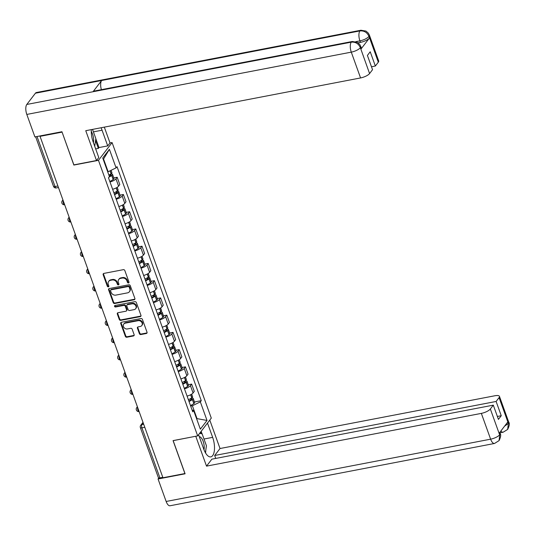 <?xml version="1.0" encoding="UTF-8"?>
<svg xmlns="http://www.w3.org/2000/svg" width="536" height="536" viewBox="0 0 536 536"><rect width="100%" height="100%" fill="white"/><g stroke="black" fill="none" stroke-linecap="round" stroke-linejoin="round"><path stroke-width="0.8" d="M128.493 282.975A0.851 0.724 -142.5 0 0 128.975 282.07L124.828 270.546A1.213 1.032 -142.5 0 0 123.354 269.668L103.857 273.414A1.213 1.032 -142.5 0 0 103.16 274.707L107.307 286.224A0.851 0.724 -142.5 0 0 108.828 285.936L108.292 284.442A3.893 3.303 -142.5 0 1 108.667 281.413A3.893 3.303 -142.5 0 1 110.51 280.308L112.131 280A3.893 3.303 -142.5 0 1 116.848 282.8L117.384 284.294A0.851 0.724 -142.5 0 0 118.898 284L118.362 282.512A3.893 3.303 -142.5 0 1 118.744 279.477A3.893 3.303 -142.5 0 1 120.58 278.372L122.208 278.063A3.893 3.303 -142.5 0 1 126.925 280.864L127.461 282.358A0.851 0.724 -142.5 0 0 128.493 282.975M118.744 279.477L119.139 278.961A3.893 3.303 -142.5 0 1 120.982 277.856L122.603 277.548A3.893 3.303 -142.5 0 1 127.32 280.348L127.856 281.842A0.851 0.724 -142.5 0 0 129.022 282.418M103.528 273.534A1.213 1.032 -142.5 0 0 103.555 274.184L107.709 285.708A0.851 0.724 -142.5 0 0 108.868 286.284M108.667 281.413L109.063 280.898A3.893 3.303 -142.5 0 1 110.905 279.792L112.526 279.477A3.893 3.303 -142.5 0 1 117.243 282.284L117.779 283.772A0.851 0.724 -142.5 0 0 118.945 284.348M139.387 333.667A1.213 1.032 -142.5 0 0 140.861 334.544L146.335 333.493A1.213 1.032 -142.5 0 0 147.025 332.199L142.415 319.402A1.213 1.032 -142.5 0 0 140.941 318.525L121.444 322.27A1.213 1.032 -142.5 0 0 120.754 323.563L125.357 336.36A1.213 1.032 -142.5 0 0 126.831 337.238L133.437 335.965A1.213 1.032 -142.5 0 0 134.134 334.672L132.164 329.198A1.213 1.032 -142.5 0 0 130.69 328.32L127.407 328.95A3.249 2.767 -142.5 0 1 123.95 327.496A3.249 2.767 -142.5 0 1 123.783 324.072A3.249 2.767 -142.5 0 1 125.324 323.148L138.161 320.682A3.249 2.767 -142.5 0 1 141.618 322.136A3.249 2.767 -142.5 0 1 141.785 325.56A3.249 2.767 -142.5 0 1 140.251 326.484L138.107 326.893A1.213 1.032 -142.5 0 0 137.417 328.186L139.387 333.667L139.782 333.144A1.213 1.032 -142.5 0 0 141.256 334.022L146.73 332.97A1.213 1.032 -142.5 0 0 147.058 332.849M62.062 132.057L73.854 165.061L98.463 160.338L197.67 435.889L173.061 440.619L184.913 473.543L162.951 477.757L40.039 136.352L40.414 135.856M62.002 132.137L40.039 136.352M134.188 299.765A1.213 1.032 -142.5 0 0 134.884 298.472L130.275 285.675A1.213 1.032 -142.5 0 0 128.801 284.797L109.304 288.542A1.213 1.032 -142.5 0 0 108.607 289.835L113.217 302.632A1.213 1.032 -142.5 0 0 114.691 303.503L134.188 299.765L134.583 299.242A1.213 1.032 -142.5 0 0 134.911 299.122M136.345 302.538L140.955 315.336A1.213 1.032 -142.5 0 1 140.258 316.629L120.761 320.367A1.213 1.032 -142.5 0 1 119.287 319.496L117.317 314.016A1.213 1.032 -142.5 0 1 118.007 312.723L125.913 311.208A1.213 1.032 -142.5 0 0 126.61 309.915L125.303 306.284A1.213 1.032 -142.5 0 0 123.829 305.406L115.595 306.987A0.851 0.724 -142.5 0 1 115.046 305.466L134.871 301.661A1.213 1.032 -142.5 0 1 136.345 302.538M109.954 142.978L112.084 142.569L211.291 418.12L197.67 435.889M162.803 477.342L159.922 477.898A2.479 0.791 160.2 0 1 158.388 477.697L140.372 427.648A2.479 0.791 -19.8 0 0 141.906 427.842L159.922 477.898M112.62 189.275A5.695 1.809 -19.8 0 0 118.597 186.126L115.97 178.836A5.695 1.809 160.2 0 1 109.994 181.985M115.97 178.836L117.176 177.255L113.806 177.905M118.597 186.126L119.803 184.545L117.176 177.255M120.01 195.138L123.387 194.494L122.175 196.069A5.695 1.809 160.2 0 1 116.198 199.218M118.825 206.507A5.695 1.809 -19.8 0 0 124.801 203.365L126.007 201.784L123.387 194.494M126.215 212.377L129.591 211.727L128.379 213.308A5.695 1.809 160.2 0 1 122.402 216.457M125.029 223.746A5.695 1.809 -19.8 0 0 131.005 220.598L132.218 219.023L129.591 211.727M132.419 229.609L135.796 228.966L134.583 230.54A5.695 1.809 160.2 0 1 128.607 233.689M131.233 240.986A5.695 1.809 -19.8 0 0 137.209 237.837L138.422 236.255L135.796 228.966M138.63 246.848L142 246.198L140.787 247.779A5.695 1.809 160.2 0 1 134.817 250.928M137.437 258.218A5.695 1.809 -19.8 0 0 143.414 255.069L144.626 253.495L142 246.198M144.834 264.08L148.204 263.437L146.998 265.019A5.695 1.809 160.2 0 1 141.022 268.161M143.648 275.457A5.695 1.809 -19.8 0 0 149.618 272.308L150.83 270.727L148.204 263.437M151.038 281.32L154.408 280.67L153.202 282.251A5.695 1.809 160.2 0 1 147.226 285.4M149.852 292.69A5.695 1.809 -19.8 0 0 155.829 289.541L157.035 287.966L154.408 280.67M157.242 298.552L160.619 297.909L159.406 299.49A5.695 1.809 160.2 0 1 153.43 302.632M156.056 309.929A5.695 1.809 -19.8 0 0 162.033 306.78L163.239 305.198L160.619 297.909M163.447 315.791L166.823 315.141L165.611 316.722A5.695 1.809 160.2 0 1 159.634 319.871M162.261 327.161A5.695 1.809 -19.8 0 0 168.237 324.019L169.45 322.438L166.823 315.141M169.651 333.03L173.028 332.38L171.815 333.962A5.695 1.809 160.2 0 1 165.838 337.104M168.465 344.4A5.695 1.809 -19.8 0 0 174.441 341.251L175.654 339.67L173.028 332.38M175.862 350.263L179.232 349.613L178.019 351.194A5.695 1.809 160.2 0 1 172.049 354.343M174.669 361.632A5.695 1.809 -19.8 0 0 180.645 358.49L181.858 356.909L179.232 349.613M182.066 367.502L185.436 366.852L184.23 368.433A5.695 1.809 160.2 0 1 178.254 371.575M180.88 378.872A5.695 1.809 -19.8 0 0 186.85 375.723L188.062 374.141L185.436 366.852M188.27 384.734L191.64 384.091L190.434 385.665A5.695 1.809 160.2 0 1 184.458 388.814M187.084 396.104A5.695 1.809 -19.8 0 0 193.06 392.962L194.267 391.38L191.64 384.091M107.709 171.822L108.131 171.741L103.562 159.031L103.247 159.44M196.645 418.864L196.96 418.462L192.384 405.752L200.337 401.886L207.017 420.445L200.35 429.148L193.67 410.589L192.732 411.802L108.486 177.791L109.418 176.572L102.738 158.013L109.404 149.31L116.084 167.875L108.131 171.741M200.337 401.886L201.268 400.667L117.022 166.656L116.084 167.875M98.463 160.338L112.084 142.569M196.531 418.542L207.017 420.445M192.384 405.752L190.675 406.08M194.474 401.973L201.268 400.667M193.67 410.589L192.042 409.886M109.404 149.31L103.562 159.031M108.976 288.663A1.213 1.032 -142.5 0 0 109.002 289.313L113.612 302.11A1.213 1.032 -142.5 0 0 115.086 302.987L134.583 299.242M129.189 287.155A0.851 0.724 -142.5 0 0 128.158 286.546L111.039 289.829A0.851 0.724 -142.5 0 0 110.557 290.733L111.12 292.308A3.893 3.303 -142.5 0 0 115.836 295.115L127.535 292.864A3.893 3.303 -142.5 0 0 129.377 291.765A3.893 3.303 -142.5 0 0 129.752 288.73L129.189 287.155L129.585 286.639A0.851 0.724 -142.5 0 0 128.553 286.023L128.158 286.546M110.637 290.07L111.032 289.554A0.851 0.724 -142.5 0 1 111.434 289.313L128.553 286.023M129.377 291.765L129.772 291.242A3.893 3.303 -142.5 0 0 130.148 288.214L129.752 288.73M129.585 286.639L130.148 288.214M117.679 312.85A1.213 1.032 -142.5 0 0 117.712 313.5L119.682 318.974A1.213 1.032 -142.5 0 0 121.156 319.851L140.66 316.106A1.213 1.032 -142.5 0 0 140.981 315.985M126.489 310.86L126.885 310.344A1.213 1.032 -142.5 0 0 127.005 309.399L125.699 305.761A1.213 1.032 -142.5 0 0 124.225 304.884L115.99 306.465L115.595 306.987M114.918 305.507A0.851 0.724 -142.5 0 0 115.99 306.465M134.121 309.634A3.249 2.767 -142.5 0 0 135.662 308.709A3.249 2.767 -142.5 0 0 135.494 305.279A3.249 2.767 -142.5 0 0 132.03 303.832L127.508 304.696A1.213 1.032 -142.5 0 0 126.818 305.989L128.124 309.62A1.213 1.032 -142.5 0 0 129.598 310.498L134.121 309.634M135.662 308.709L136.057 308.193A3.249 2.767 -142.5 0 0 135.889 304.763A3.249 2.767 -142.5 0 0 132.432 303.309L132.03 303.832M126.938 305.044L127.334 304.522A1.213 1.032 -142.5 0 1 127.91 304.18L132.432 303.309M137.779 327.02A1.213 1.032 -142.5 0 0 137.812 327.67L139.782 333.144M141.785 325.56L142.181 325.044A3.249 2.767 -142.5 0 0 142.013 321.613A3.249 2.767 -142.5 0 0 138.556 320.166L138.161 320.682M123.783 324.072L124.184 323.55A3.249 2.767 -142.5 0 1 125.719 322.632L138.556 320.166M121.116 322.391A1.213 1.032 -142.5 0 0 121.149 323.041L125.752 335.838A1.213 1.032 -142.5 0 0 127.226 336.715L133.839 335.449A1.213 1.032 -142.5 0 0 134.161 335.322M109.002 175.031L110.088 174.823A1.514 0.482 160.2 0 1 111.026 174.944A1.514 0.482 160.2 0 1 110.677 175.446L110.57 175.527A7.806 2.479 160.2 0 1 109.324 176.324M108.989 177.128A9.414 2.995 -19.8 0 0 111.716 175.52L111.823 175.44A3.129 0.992 -19.8 0 0 112.54 174.394A3.129 0.992 -19.8 0 0 110.604 174.146L110.456 174.173M109.806 181.47A9.414 2.995 -19.8 0 0 113.17 179.547L113.277 179.466A3.129 0.992 -19.8 0 0 113.994 178.428L112.54 174.394M111.073 170.314L111.903 172.625A3.129 0.992 160.2 0 1 111.186 173.671L111.079 173.751A9.414 2.995 160.2 0 1 108.882 175.091M93.411 131.869L102.068 130.208A13.936 5.856 79.1 0 0 101.043 127.762M91.334 129.625A13.936 5.856 79.1 0 0 93.13 141.859L98.778 157.55L96.5 160.525L85.76 130.697L360.574 77.941L351.288 52.139L26.807 114.429L34.9 136.915L61.942 131.729L73.874 164.874L96.5 160.525M102.068 130.208L107.716 145.893L109.994 142.918L104.312 127.133M95.669 148.914L98.363 148.398L98.993 147.567L107.716 145.893M378.315 62.169L369.023 36.368A7.43 2.365 160.2 0 0 369.391 35.121L378.684 60.923A7.43 2.365 160.2 0 1 378.315 62.169L375.354 66.029L371.482 66.772M26.807 114.429A7.618 3.203 -100.9 0 1 26.8 104.453L93.023 91.736A7.618 3.203 -100.9 0 1 94.014 91.08L352.273 41.5A7.618 3.203 -100.9 0 0 351.281 42.163C355.428 41.795 358.43 43.577 360.293 47.523L369.579 73.559A7.43 2.365 160.2 0 1 360.574 77.941M101.398 89.659A7.618 3.203 -100.9 0 1 101.639 80.501L35.416 93.21L26.8 104.453M35.416 93.21A7.618 3.203 -100.9 0 1 36.428 92.527L360.909 30.237A7.618 3.203 -100.9 0 0 359.897 30.921C364.051 30.559 367.06 32.334 368.922 36.247L369.465 37.989A7.43 2.365 160.2 0 1 360.46 42.371L358.102 42.82M360.46 42.371L359.924 40.877A7.618 3.203 -100.9 0 1 359.897 30.921L101.639 80.501L93.023 91.736L351.281 42.163A7.618 3.203 -100.9 0 0 351.288 52.139A7.43 2.365 -19.8 0 0 360.293 47.764M375.354 66.029L370.222 51.771L367.408 55.449L372.533 69.7L369.579 73.559M360.929 49.124L360.386 47.637L360.762 46.391L361.298 47.878A7.43 2.365 160.2 0 1 360.929 49.124L369.465 37.989M95.823 138.757L98.993 147.567M98.363 148.398L95.555 140.606M355.783 41.667L359.924 40.877C363.944 39.965 366.946 38.512 368.922 36.495M198.568 434.723L203.714 449.014A13.936 5.856 79.1 0 0 210.809 456.873A13.936 5.856 79.1 0 0 212.651 437.363L207.499 423.065M195.781 436.304L206.521 466.139L481.341 413.383A7.43 2.365 -19.8 0 0 490.346 409.002L499.632 434.803L500.101 433.423C501.147 434.629 500.805 437.028 499.076 440.612L494.507 443.473L170.026 505.763A7.618 3.203 -100.9 0 1 166.147 501.468L158.053 478.983L185.094 473.797L173.161 440.646L195.828 436.244M206.521 466.139L211.861 459.171L493.301 405.142L490.346 409.002M215.74 458.427L214.681 455.493L220.021 448.525L494.835 395.769A7.43 2.365 -19.8 0 1 499.452 396.359A7.43 2.365 -19.8 0 1 499.076 397.605L496.122 401.464L214.681 455.493M209.784 420.083L220.021 448.525M158.053 478.983L158.837 477.958M493.301 405.142L498.433 419.393L501.254 415.715L496.122 401.464M504.604 426.127L508.269 423.534L507.733 422.04L499.197 433.182L499.733 434.669M501.254 415.715L497.375 416.459M205.536 452.947A13.936 5.856 79.1 0 0 205.777 450.267M201.161 431.339L202.052 433.825M201.054 433.637L200.524 432.17M499.076 440.612L499.733 434.924M500.885 430.971A7.618 3.203 -100.9 0 0 503.143 432.21L507.659 429.423L508.369 423.407L499.076 397.605M92.527 129.397L95.844 138.616L94.731 146.301M93.411 142.63A8.053 3.384 79.1 0 0 91.274 131.481M199.613 433.363L202.132 433.845L206.427 445.771L205.415 452.746M203.995 449.758A8.053 3.384 79.1 0 0 203.144 441.269A8.053 3.384 79.1 0 0 199.285 436.719M115.207 192.263L116.292 192.055A1.514 0.482 160.2 0 1 117.23 192.176A1.514 0.482 160.2 0 1 116.888 192.685L116.774 192.766A7.806 2.479 160.2 0 1 114.382 194.166M114.563 194.669A9.414 2.995 -19.8 0 0 117.92 192.752L118.034 192.672A3.129 0.992 -19.8 0 0 118.751 191.633A3.129 0.992 -19.8 0 0 116.808 191.386L116.66 191.412M116.011 198.702A9.414 2.995 -19.8 0 0 119.374 196.786L119.481 196.705A3.129 0.992 -19.8 0 0 120.198 195.667L118.751 191.633M117.196 187.325L118.114 189.865A3.129 0.992 160.2 0 1 117.397 190.903L117.284 190.984A9.414 2.995 160.2 0 1 113.927 192.906M121.417 209.502L122.496 209.295A1.514 0.482 160.2 0 1 123.441 209.415A1.514 0.482 160.2 0 1 123.092 209.918L122.979 209.998A7.806 2.479 160.2 0 1 120.587 211.405M120.768 211.908A9.414 2.995 -19.8 0 0 124.124 209.991L124.238 209.911A3.129 0.992 -19.8 0 0 124.955 208.866A3.129 0.992 -19.8 0 0 123.012 208.618L122.865 208.645M122.221 215.941A9.414 2.995 -19.8 0 0 125.578 214.025L125.692 213.944A3.129 0.992 -19.8 0 0 126.402 212.899L124.955 208.866M123.401 204.558L124.319 207.097A3.129 0.992 160.2 0 1 123.602 208.142L123.488 208.223A9.414 2.995 160.2 0 1 120.131 210.139M127.622 226.735L128.7 226.527A1.514 0.482 160.2 0 1 129.645 226.648A1.514 0.482 160.2 0 1 129.297 227.157L129.183 227.237A7.806 2.479 160.2 0 1 126.791 228.638M126.972 229.14A9.414 2.995 -19.8 0 0 130.328 227.224L130.442 227.143A3.129 0.992 -19.8 0 0 131.159 226.105A3.129 0.992 -19.8 0 0 129.216 225.857L129.069 225.884M128.426 233.173A9.414 2.995 -19.8 0 0 131.782 231.257L131.896 231.177A3.129 0.992 -19.8 0 0 132.613 230.138L131.159 226.105M129.605 221.797L130.523 224.336A3.129 0.992 160.2 0 1 129.806 225.375L129.692 225.455A9.414 2.995 160.2 0 1 126.335 227.378M133.826 243.974L134.911 243.766A1.514 0.482 160.2 0 1 135.849 243.887A1.514 0.482 160.2 0 1 135.501 244.389L135.394 244.47A7.806 2.479 160.2 0 1 132.995 245.877M133.176 246.379A9.414 2.995 -19.8 0 0 136.539 244.463L136.647 244.383A3.129 0.992 -19.8 0 0 137.363 243.337A3.129 0.992 -19.8 0 0 135.427 243.089L135.28 243.123M134.63 250.413A9.414 2.995 -19.8 0 0 137.987 248.496L138.1 248.416A3.129 0.992 -19.8 0 0 138.817 247.371L137.363 243.337M135.816 239.029L136.727 241.575A3.129 0.992 160.2 0 1 136.01 242.614L135.903 242.694A9.414 2.995 160.2 0 1 132.539 244.61M140.03 261.206L141.115 260.999A1.514 0.482 160.2 0 1 142.053 261.119A1.514 0.482 160.2 0 1 141.705 261.628L141.598 261.709A7.806 2.479 160.2 0 1 139.199 263.109M139.38 263.618A9.414 2.995 -19.8 0 0 142.744 261.695L142.851 261.615A3.129 0.992 -19.8 0 0 143.568 260.576A3.129 0.992 -19.8 0 0 141.631 260.329L141.484 260.355M140.834 267.645A9.414 2.995 -19.8 0 0 144.191 265.729L144.305 265.648A3.129 0.992 -19.8 0 0 145.022 264.61L143.568 260.576M142.02 256.268L142.931 258.808A3.129 0.992 160.2 0 1 142.214 259.846L142.107 259.927A9.414 2.995 160.2 0 1 138.744 261.849M146.234 278.445L147.32 278.238A1.514 0.482 160.2 0 1 148.258 278.358A1.514 0.482 160.2 0 1 147.909 278.861L147.802 278.941A7.806 2.479 160.2 0 1 145.403 280.348M145.591 280.851A9.414 2.995 -19.8 0 0 148.948 278.934L149.062 278.854A3.129 0.992 -19.8 0 0 149.772 277.809A3.129 0.992 -19.8 0 0 147.836 277.561L147.688 277.594M147.038 284.884A9.414 2.995 -19.8 0 0 150.402 282.968L150.509 282.887A3.129 0.992 -19.8 0 0 151.226 281.842L149.772 277.809M148.224 273.507L149.135 276.047A3.129 0.992 160.2 0 1 148.425 277.085L148.311 277.166A9.414 2.995 160.2 0 1 144.954 279.082M152.445 295.678L153.524 295.47A1.514 0.482 160.2 0 1 154.462 295.591A1.514 0.482 160.2 0 1 154.12 296.1L154.006 296.18A7.806 2.479 160.2 0 1 151.614 297.581M151.795 298.09A9.414 2.995 -19.8 0 0 155.152 296.167L155.266 296.086A3.129 0.992 -19.8 0 0 155.983 295.048A3.129 0.992 -19.8 0 0 154.04 294.8L153.892 294.827M153.242 302.123A9.414 2.995 -19.8 0 0 156.606 300.2L156.713 300.12A3.129 0.992 -19.8 0 0 157.43 299.081L155.983 295.048M154.428 290.74L155.346 293.279A3.129 0.992 160.2 0 1 154.629 294.318L154.515 294.398A9.414 2.995 160.2 0 1 151.159 296.321M158.649 312.917L159.728 312.709A1.514 0.482 160.2 0 1 160.673 312.83A1.514 0.482 160.2 0 1 160.324 313.332L160.21 313.413A7.806 2.479 160.2 0 1 157.819 314.82M157.999 315.322A9.414 2.995 -19.8 0 0 161.356 313.406L161.47 313.325A3.129 0.992 -19.8 0 0 162.187 312.287A3.129 0.992 -19.8 0 0 160.244 312.032L160.096 312.066M159.453 319.356A9.414 2.995 -19.8 0 0 162.81 317.439L162.924 317.359A3.129 0.992 -19.8 0 0 163.634 316.314L162.187 312.287M160.633 307.979L161.55 310.518A3.129 0.992 160.2 0 1 160.834 311.557L160.72 311.637A9.414 2.995 160.2 0 1 157.363 313.553M164.854 330.156L165.932 329.948A1.514 0.482 160.2 0 1 166.877 330.069A1.514 0.482 160.2 0 1 166.529 330.571L166.415 330.652A7.806 2.479 160.2 0 1 164.023 332.059M164.204 332.561A9.414 2.995 -19.8 0 0 167.56 330.638L167.674 330.558A3.129 0.992 -19.8 0 0 168.391 329.519A3.129 0.992 -19.8 0 0 166.448 329.272L166.301 329.298M165.657 336.595A9.414 2.995 -19.8 0 0 169.014 334.672L169.128 334.591A3.129 0.992 -19.8 0 0 169.845 333.553L168.391 329.519M166.837 325.211L167.755 327.751A3.129 0.992 160.2 0 1 167.038 328.796L166.924 328.876A9.414 2.995 160.2 0 1 163.567 330.792M171.058 347.388L172.143 347.181A1.514 0.482 160.2 0 1 173.081 347.301A1.514 0.482 160.2 0 1 172.733 347.804L172.625 347.884A7.806 2.479 160.2 0 1 170.227 349.291M170.408 349.794A9.414 2.995 -19.8 0 0 173.771 347.877L173.878 347.797A3.129 0.992 -19.8 0 0 174.595 346.758A3.129 0.992 -19.8 0 0 172.659 346.511L172.512 346.537M171.862 353.827A9.414 2.995 -19.8 0 0 175.218 351.911L175.332 351.83A3.129 0.992 -19.8 0 0 176.049 350.792L174.595 346.758M173.048 342.45L173.959 344.99A3.129 0.992 160.2 0 1 173.242 346.028L173.135 346.109A9.414 2.995 160.2 0 1 169.771 348.025M177.262 364.627L178.347 364.42A1.514 0.482 160.2 0 1 179.285 364.54A1.514 0.482 160.2 0 1 178.937 365.043L178.83 365.123A7.806 2.479 160.2 0 1 176.431 366.53M176.612 367.033A9.414 2.995 -19.8 0 0 179.975 365.11L180.083 365.029A3.129 0.992 -19.8 0 0 180.8 363.991A3.129 0.992 -19.8 0 0 178.863 363.743L178.716 363.77M178.066 371.066A9.414 2.995 -19.8 0 0 181.423 369.143L181.536 369.063A3.129 0.992 -19.8 0 0 182.253 368.024L180.8 363.991M179.252 359.683L180.163 362.222A3.129 0.992 160.2 0 1 179.446 363.267L179.339 363.348A9.414 2.995 160.2 0 1 175.975 365.264M183.466 381.86L184.552 381.652A1.514 0.482 160.2 0 1 185.49 381.773A1.514 0.482 160.2 0 1 185.141 382.275L185.034 382.356A7.806 2.479 160.2 0 1 182.642 383.763M182.823 384.265A9.414 2.995 -19.8 0 0 186.18 382.349L186.294 382.269A3.129 0.992 -19.8 0 0 187.004 381.23A3.129 0.992 -19.8 0 0 185.067 380.982L184.92 381.009M184.27 388.298A9.414 2.995 -19.8 0 0 187.634 386.382L187.741 386.302A3.129 0.992 -19.8 0 0 188.458 385.263L187.004 381.23M185.456 376.922L186.367 379.461A3.129 0.992 160.2 0 1 185.657 380.5L185.543 380.58A9.414 2.995 160.2 0 1 182.186 382.496M189.677 399.099L190.756 398.891A1.514 0.482 160.2 0 1 191.7 399.012A1.514 0.482 160.2 0 1 191.352 399.514L191.238 399.595A7.806 2.479 160.2 0 1 188.846 401.002M189.027 401.504A9.414 2.995 -19.8 0 0 192.384 399.588L192.498 399.508A3.129 0.992 -19.8 0 0 193.215 398.462A3.129 0.992 -19.8 0 0 191.272 398.215L191.124 398.241M190.474 405.538A9.414 2.995 -19.8 0 0 193.838 403.615L193.945 403.534A3.129 0.992 -19.8 0 0 194.662 402.496L193.215 398.462M191.66 394.154L192.578 396.694A3.129 0.992 160.2 0 1 191.861 397.739L191.747 397.819A9.414 2.995 160.2 0 1 188.391 399.735M143.199 422.904L141.906 424.599A2.479 1.039 79.1 0 0 141.906 427.842L144.78 427.293M143.688 424.257L141.906 424.599A2.479 2.104 37.5 0 0 140.734 425.303A2.479 2.479 0 0 0 140.372 427.648M186.85 375.723L184.23 368.433M180.645 358.49L178.019 351.194M174.441 341.251L171.815 333.962M168.237 324.019L165.611 316.722M162.033 306.78L159.406 299.49M155.829 289.541L153.202 282.251M149.618 272.308L146.998 265.019M143.414 255.069L140.787 247.779M137.209 237.837L134.583 230.54M131.005 220.598L128.379 213.308M124.801 203.365L122.175 196.069M193.06 392.962L190.434 385.665M63.194 200.685A2.479 1.039 79.1 0 0 63.442 203.352A2.479 1.039 79.1 0 0 64.662 204.759A2.479 2.479 0 0 1 62.27 200.812A2.479 2.104 37.5 0 1 63.034 200.23M69.405 217.918A2.479 1.039 79.1 0 0 69.647 220.591A2.479 1.039 79.1 0 0 70.866 221.991A2.479 2.479 0 0 1 68.474 218.045A2.479 2.104 37.5 0 1 69.238 217.469M75.609 235.157A2.479 1.039 79.1 0 0 75.857 237.823A2.479 1.039 79.1 0 0 77.077 239.23A2.479 2.479 0 0 1 74.685 235.284A2.479 2.104 37.5 0 1 75.442 234.701M81.814 252.389A2.479 1.039 79.1 0 0 82.062 255.062A2.479 1.039 79.1 0 0 83.281 256.463A2.479 2.479 0 0 1 80.889 252.516A2.479 2.104 37.5 0 1 81.653 251.94M88.018 269.628A2.479 1.039 79.1 0 0 88.266 272.295A2.479 1.039 79.1 0 0 89.485 273.702A2.479 2.479 0 0 1 87.093 269.755A2.479 2.104 37.5 0 1 87.857 269.173M94.222 286.861A2.479 1.039 79.1 0 0 94.47 289.534A2.479 1.039 79.1 0 0 95.689 290.934A2.479 2.479 0 0 1 93.297 286.988A2.479 2.104 37.5 0 1 94.061 286.412M100.426 304.1A2.479 1.039 79.1 0 0 100.674 306.766A2.479 1.039 79.1 0 0 101.894 308.173A2.479 2.479 0 0 1 99.502 304.227A2.479 2.104 37.5 0 1 100.266 303.644M106.637 321.332A2.479 1.039 79.1 0 0 106.878 324.005A2.479 1.039 79.1 0 0 108.098 325.406A2.479 2.479 0 0 1 105.713 321.459A2.479 2.104 37.5 0 1 106.47 320.883M112.841 338.571A2.479 1.039 79.1 0 0 113.089 341.244A2.479 1.039 79.1 0 0 114.309 342.645A2.479 2.479 0 0 1 111.917 338.698A2.479 2.104 37.5 0 1 112.674 338.115M119.046 355.803A2.479 1.039 79.1 0 0 119.294 358.477A2.479 1.039 79.1 0 0 120.513 359.877A2.479 2.479 0 0 1 118.121 355.938A2.479 2.104 37.5 0 1 118.885 355.355M125.25 373.043A2.479 1.039 79.1 0 0 125.498 375.716A2.479 1.039 79.1 0 0 126.717 377.116A2.479 2.479 0 0 1 124.325 373.17A2.479 2.104 37.5 0 1 125.089 372.587M131.454 390.275A2.479 1.039 79.1 0 0 131.702 392.948A2.479 1.039 79.1 0 0 132.921 394.349A2.479 2.479 0 0 1 130.529 390.409A2.479 2.104 37.5 0 1 131.293 389.826M137.658 407.514A2.479 1.039 79.1 0 0 137.906 410.187A2.479 1.039 79.1 0 0 139.126 411.588A2.479 2.479 0 0 1 136.734 407.641A2.479 2.104 37.5 0 1 137.497 407.058M37.018 136.513L55.034 186.541A2.479 1.039 79.1 0 0 56.293 187.935L58.458 187.52M57.908 185.992L55.034 186.541A2.479 0.791 -19.8 0 1 53.493 186.347A2.479 2.479 0 0 0 56.293 187.935M127.32 280.348L126.925 280.864M122.603 277.548L122.208 278.063M120.982 277.856L120.58 278.372M117.779 283.772L117.384 284.294M117.243 282.284L116.848 282.8M112.526 279.477L112.131 280M110.905 279.792L110.51 280.308M107.709 285.708L107.307 286.224M103.555 274.184L103.16 274.707M127.856 281.842L127.461 282.358M115.086 302.987L114.691 303.503M113.612 302.11L113.217 302.632M109.002 289.313L108.607 289.835M111.434 289.313L111.039 289.829M140.66 316.106L140.258 316.629M121.156 319.851L120.761 320.367M119.682 318.974L119.287 319.496M117.712 313.5L117.317 314.016M127.005 309.399L126.61 309.915M125.699 305.761L125.303 306.284M124.225 304.884L123.829 305.406M127.91 304.18L127.508 304.696M137.812 327.67L137.417 328.186M125.719 322.632L125.324 323.148M133.839 335.449L133.437 335.965M127.226 336.715L126.831 337.238M125.752 335.838L125.357 336.36M121.149 323.041L120.754 323.563M146.73 332.97L146.335 333.493M141.256 334.022L140.861 334.544M113.277 179.466L111.823 175.44M111.186 173.671L110.141 170.763M111.079 173.751L110.027 170.823M113.17 179.547L111.716 175.52M110.389 175.654L110.088 174.823M166.147 501.468L490.628 439.178L481.341 413.383M203.995 439.024L212.651 437.363M494.507 443.473A7.618 3.203 -100.9 0 1 490.628 439.178A7.43 2.365 -19.8 0 0 499.632 434.803M499.452 396.359L508.738 422.16A7.43 2.365 160.2 0 1 508.369 423.407M119.481 196.705L118.034 192.672M117.397 190.903L116.299 187.855M117.284 190.984L116.178 187.915M119.374 196.786L117.92 192.752M116.593 192.893L116.292 192.055M125.692 213.944L124.238 209.911M123.602 208.142L122.503 205.087M123.488 208.223L122.382 205.154M125.578 214.025L124.124 209.991M122.798 210.125L122.496 209.295M131.896 231.177L130.442 227.143M129.806 225.375L128.707 222.326M129.692 225.455L128.586 222.386M131.782 231.257L130.328 227.224M129.002 227.365L128.7 226.527M138.1 248.416L136.647 244.383M136.01 242.614L134.911 239.559M135.903 242.694L134.797 239.625M137.987 248.496L136.539 244.463M135.206 244.597L134.911 243.766M144.305 265.648L142.851 261.615M142.214 259.846L141.115 256.798M142.107 259.927L141.001 256.858M144.191 265.729L142.744 261.695M141.417 261.836L141.115 260.999M150.509 282.887L149.062 278.854M148.425 277.085L147.326 274.03M148.311 277.166L147.206 274.097M150.402 282.968L148.948 278.934M147.621 279.068L147.32 278.238M156.713 300.12L155.266 296.086M154.629 294.318L153.531 291.269M154.515 294.398L153.41 291.329M156.606 300.2L155.152 296.167M153.825 296.308L153.524 295.47M162.924 317.359L161.47 313.325M160.834 311.557L159.735 308.508M160.72 311.637L159.614 308.569M162.81 317.439L161.356 313.406M160.03 313.547L159.728 312.709M169.128 334.591L167.674 330.558M167.038 328.796L165.939 325.741M166.924 328.876L165.818 325.801M169.014 334.672L167.56 330.638M166.234 330.779L165.932 329.948M175.332 351.83L173.878 347.797M173.242 346.028L172.143 342.98M173.135 346.109L172.029 343.04M175.218 351.911L173.771 347.877M172.438 348.018L172.143 347.181M181.536 369.063L180.083 365.029M179.446 363.267L178.347 360.212M179.339 363.348L178.233 360.272M181.423 369.143L179.975 365.11M178.649 365.25L178.347 364.42M187.741 386.302L186.294 382.269M185.657 380.5L184.558 377.451M185.543 380.58L184.438 377.512M187.634 386.382L186.18 382.349M184.853 382.49L184.552 381.652M193.945 403.534L192.498 399.508M191.861 397.739L190.762 394.684M191.747 397.819L190.642 394.744M193.838 403.615L192.384 399.588M191.057 399.722L190.756 398.891M62.933 199.948L62.27 200.812M69.137 217.187L68.474 218.045M75.342 234.42L74.685 235.284M81.546 251.659L80.889 252.516M87.757 268.891L87.093 269.755M93.961 286.13L93.297 286.988M100.165 303.363L99.502 304.227M106.369 320.602L105.713 321.459M112.573 337.834L111.917 338.698M118.778 355.073L118.121 355.938M124.989 372.306L124.325 373.17M131.193 389.545L130.529 390.409M137.397 406.777L136.734 407.641M140.734 425.303L142.998 422.348M53.493 186.347L35.651 136.774M369.391 35.121L368.366 33.185L366.014 31.081L360.909 30.237M360.762 46.391L359.736 44.461L357.345 42.331L352.273 41.5M503.143 432.21L499.887 432.833M500.101 433.423L499.753 432.452M508.738 422.16C509.803 423.36 509.448 425.778 507.659 429.423"/></g></svg>
